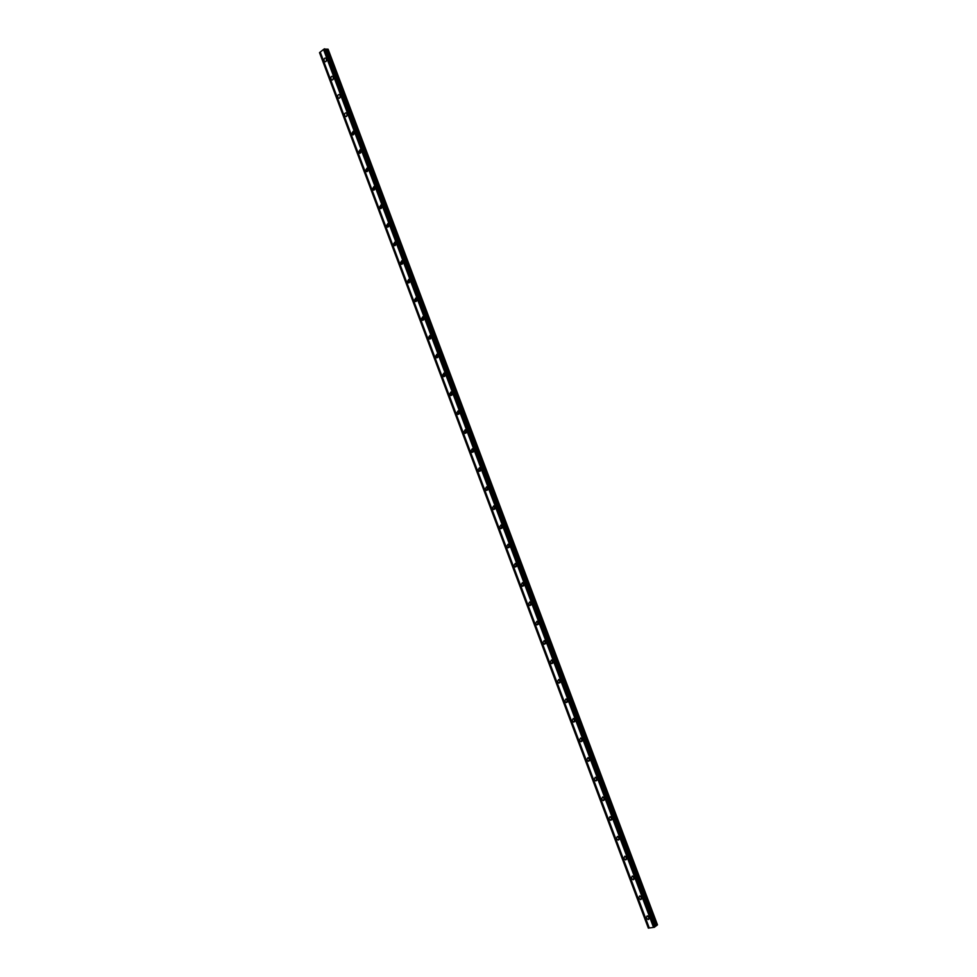 <?xml version="1.0" encoding="UTF-8"?>
<svg xmlns="http://www.w3.org/2000/svg" width="977" height="977" viewBox="0 0 977 977"><rect width="100%" height="100%" fill="white"/><g stroke="black" fill="none" stroke-linecap="round" stroke-linejoin="round"><path stroke-width="1.47" d="M649.155 917.501L647.14 915.889L646.151 917.953L648.166 919.577L649.155 917.501L648.227 916.267M354.077 133.69L354.089 132.481M360.989 152.07L360.989 150.812M367.914 170.499L367.902 169.18M374.863 188.952L374.814 187.596M381.812 207.442L381.763 206.049M388.785 225.968L387.857 223.538L386.233 226.102L387.075 227.091L388.699 224.527M395.77 244.531L394.818 242.101L393.194 244.653L394.073 245.654L395.685 243.102M402.768 263.131L402.646 261.628M409.79 281.755L409.632 280.228M416.813 300.428L416.642 298.877M423.859 319.125L423.652 317.562M430.918 337.871L430.686 336.271M437.989 356.642L437.72 355.03M445.072 375.449L444.779 373.825M452.168 394.305L451.85 392.669M459.288 413.186L458.934 411.537M466.42 432.103L466.029 430.454M473.552 451.056L473.137 449.408M480.708 470.059L480.269 468.398M487.889 489.086L487.401 487.425M495.07 508.15L494.557 506.501M502.263 527.262L501.726 525.602M509.481 546.412L508.907 544.751M516.711 565.585L516.1 563.949M523.953 584.808L523.306 583.171M531.207 604.067L530.535 602.443M538.474 623.363L537.777 621.751M545.752 642.695L545.032 641.095M553.055 662.076L552.298 660.489M560.358 681.482L559.577 679.919M567.686 700.936L566.88 699.385M575.026 720.428L574.195 718.901M582.377 739.955L581.523 738.453M589.742 759.532L588.875 758.042M597.118 779.145L596.239 777.68M604.519 798.783L603.615 797.354M611.92 818.482L611.004 817.065M619.345 838.205L618.417 836.825M626.782 857.977L625.842 856.621M634.22 877.786L633.291 876.467M641.694 897.631L640.741 896.349M324.852 48.887L654.639 927.185L653.528 927.393L323.521 49.473L324.852 48.887M324.938 49.119L328.113 49.204L657.484 924.865L656.642 925.537L327.039 49.106M654.908 926.758L656.642 925.537M647.617 915.962L649.302 918.209M324.12 60.794L324.828 61.661C326.22 61.82 326.77 60.916 326.477 58.962L325.781 58.095C324.376 57.936 323.827 58.84 324.12 60.794M326.403 58.779L326.281 61.16M330.971 79.015L331.679 79.894C333.084 80.053 333.633 79.161 333.34 77.207L332.62 76.328C331.227 76.182 330.678 77.073 330.971 79.015M333.23 76.988L333.133 79.393M337.834 97.273L338.555 98.176C339.959 98.323 340.509 97.431 340.204 95.502L339.483 94.61C338.079 94.451 337.529 95.343 337.834 97.273M340.081 95.233L340.008 97.676M344.698 115.567L345.443 116.483C346.847 116.629 347.397 115.738 347.091 113.82L346.346 112.917C344.954 112.77 344.405 113.65 344.698 115.567M346.945 113.503L346.896 115.982M351.586 133.898L352.355 134.826L353.992 132.176L353.234 131.26L351.586 133.898M353.821 131.822L353.796 134.325M358.486 152.265L359.267 153.206L360.904 150.58L360.134 149.64L358.486 152.265M360.708 150.177L360.721 152.705M365.398 170.67L366.204 171.622L367.84 169.009L367.047 168.056L365.398 170.67M367.608 168.569L367.645 171.122M372.335 189.111L373.141 190.075L374.777 187.474L373.971 186.522L372.335 189.111M374.521 186.998L374.594 189.562M379.271 207.588L380.102 208.565L381.738 205.976L380.908 205.011L379.271 207.588M381.445 205.463L381.555 208.052M388.382 223.965L388.528 226.579M395.343 242.504L395.526 245.129M400.179 263.24L401.071 264.254L402.683 261.714L401.791 260.7L400.179 263.24M402.304 261.079L402.524 263.729M407.177 281.865L408.093 282.89L409.693 280.375L408.777 279.337L407.177 281.865M409.278 279.691L409.546 282.353M414.187 300.525L415.127 301.575L416.715 299.06L415.787 298.009L414.187 300.525M416.275 298.351L416.581 301.014M421.209 319.223L422.174 320.285L423.762 317.794L422.797 316.731L421.209 319.223M423.273 317.036L423.627 319.723M428.244 337.957L429.233 339.031L430.808 336.552L429.831 335.477L428.244 337.957M430.295 335.77L430.686 338.457M435.302 356.727L436.304 357.826L437.879 355.359L436.878 354.26L435.302 356.727M437.33 354.541L437.769 357.228M442.373 375.534L443.399 376.646L444.962 374.191L443.924 373.092L442.373 375.534M444.376 373.348L444.865 376.047M449.444 394.39L450.507 395.514L452.058 393.072L450.995 391.948L449.444 394.39M451.435 392.192L451.972 394.891M456.54 413.271L457.627 414.419L459.166 411.989L458.079 410.853L456.54 413.271M458.506 411.073L459.092 413.784M463.648 432.2L464.759 433.361L466.285 430.942L465.186 429.782L463.648 432.2M465.589 430.002L466.224 432.701M470.78 451.154L471.915 452.339L473.418 449.933L472.294 448.761L470.78 451.154M472.697 448.956L473.381 451.667M477.912 470.157L479.084 471.354L480.574 468.96L479.414 467.775L477.912 470.157M479.817 467.959L480.537 470.658M485.068 489.196L486.265 490.405L487.743 488.036L486.558 486.827L485.068 489.196M486.937 486.998L487.718 489.697M492.237 508.272L493.458 509.505L494.924 507.136L493.703 505.915L492.237 508.272M494.081 506.086L494.912 508.761M499.418 527.385L500.664 528.63L502.117 526.285L500.871 525.04L499.418 527.385M501.238 525.199L502.129 527.873M506.611 546.546L507.893 547.804L509.335 545.471L508.052 544.213L506.611 546.546M508.419 544.36L509.347 547.022M513.817 565.732L515.135 567.014L516.552 564.694L515.245 563.411L513.817 565.732M515.6 563.558L516.589 566.208M521.046 584.967L522.402 586.261L523.794 583.953L522.451 582.658L521.046 584.967M522.805 582.793L523.831 585.431M528.288 604.238L529.668 605.557L531.048 603.261L529.668 601.942L528.288 604.238M530.022 602.064L531.097 604.69M535.543 623.546L536.959 624.877L538.315 622.605L536.91 621.262L535.543 623.546M537.252 621.384L538.388 623.998M542.809 642.89L544.262 644.246L545.606 641.987L544.152 640.631L542.809 642.89M544.507 640.741L545.679 643.33M550.088 662.284L551.578 663.652L552.897 661.405L551.419 660.025L550.088 662.284M551.761 660.134L552.982 662.711M557.391 681.714L558.917 683.106L560.212 680.859L558.697 679.467L557.391 681.714M559.039 679.565L560.309 682.129M564.706 701.181L566.269 702.585L567.539 700.362L565.988 698.946L564.706 701.181M566.33 699.043L567.649 701.584M572.034 720.684L573.633 722.113L574.891 719.902L573.291 718.474L572.034 720.684M573.646 718.559L575.001 721.075M579.373 740.224L581.022 741.677L582.243 739.479L580.607 738.026L579.373 740.224M580.973 738.123L582.365 740.615M586.737 759.813L588.423 761.278L589.62 759.092L587.946 757.627L586.737 759.813M588.313 757.712L589.754 760.179M594.114 779.438L595.836 780.928L597.008 778.754L595.286 777.265L594.114 779.438M595.665 777.35L597.142 779.793M601.502 799.113L603.261 800.615L604.409 798.453L602.65 796.951L601.502 799.113M603.041 797.037L604.555 799.455M608.903 818.811L610.71 820.338L611.834 818.189L610.027 816.674L608.903 818.811M610.43 816.748L611.981 819.141M616.316 838.559L618.172 840.098L619.271 837.973L617.415 836.434L616.316 838.559M617.83 836.507L619.418 838.877M623.753 858.356L625.646 859.907L626.721 857.794L624.828 856.231L623.753 858.356M625.256 856.304L626.868 858.649M631.203 878.176L633.133 879.752L634.183 877.651L632.253 876.076L631.203 878.176M632.693 876.149L634.329 878.457M638.665 898.046L640.643 899.646L641.657 897.558L639.691 895.958L638.665 898.046M640.143 896.031L641.816 898.315M648.362 928.15L319.516 52.636L648.325 928.101L653.528 927.393M319.516 52.636L323.521 49.473M326.562 60.452L326.611 59.536M333.426 78.71L333.462 77.708M340.289 97.004L340.326 95.929M347.177 115.335L347.201 114.187M654.639 927.185L324.437 48.85M324.12 49.009L654.285 927.283M649.29 928.016L320.236 52.074M648.52 928.126L319.638 52.538M551.59 663.664L552.848 663.053M655.005 926.66L325.085 49.143M654.443 927.258L324.242 48.911M325.524 49.632L655.091 926.159M618.172 840.098L619.333 839.292M353.173 134.863L352.355 134.826M388.016 227.043L387.075 227.091M655.433 925.94L325.915 49.607M649.253 918.698L648.166 919.577M325.585 61.734L324.828 61.661M332.473 79.955L331.679 79.894M339.373 98.213L338.555 98.176M346.285 116.519L345.443 116.483M360.147 153.218L359.267 153.206M367.096 171.622L366.204 171.622M374.069 190.063L373.141 190.075M381.054 208.528L380.102 208.565M395.062 245.593L394.073 245.654M402.084 264.181L401.071 264.254M409.131 282.793L408.093 282.89M416.178 301.453L415.127 301.575M423.249 320.138L422.174 320.285M430.332 338.872L429.233 339.031M437.427 357.643L436.304 357.826M444.535 376.438L443.399 376.646M451.655 395.282L450.507 395.514M458.799 414.163L457.627 414.419M465.956 433.08L464.759 433.361M473.112 452.033L471.915 452.339M480.293 471.024L479.084 471.354M487.486 490.051L486.265 490.405M494.692 509.115L493.458 509.505M501.922 528.215L500.664 528.63M509.151 547.364L507.893 547.804M516.406 566.55L515.135 567.014M523.66 585.773L522.402 586.261M530.938 605.032L529.668 605.557M538.229 624.327L536.959 624.877M545.532 643.672L544.262 644.246M560.187 682.471L558.917 683.106M567.527 701.926L566.269 702.585M574.891 721.429L573.633 722.113M582.255 740.969L581.022 741.677M589.644 760.558L588.423 761.278M597.045 780.171L595.836 780.928M604.458 799.833L603.261 800.615M611.895 819.544L610.71 820.338M626.794 859.076L625.646 859.907M634.268 878.909L633.133 879.752M641.755 898.791L640.643 899.646"/></g></svg>
